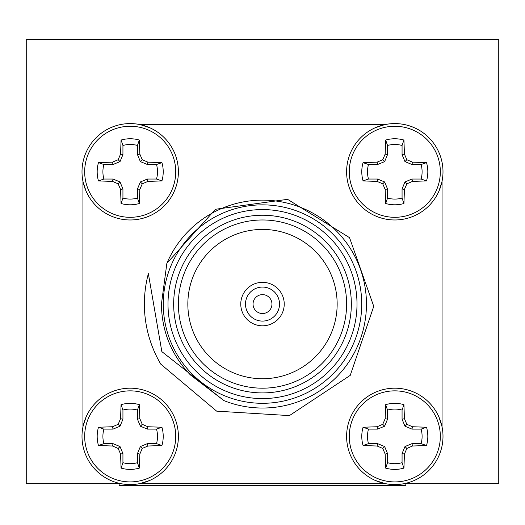 <?xml version="1.0" encoding="UTF-8"?>
<svg xmlns="http://www.w3.org/2000/svg" width="525" height="525" viewBox="0 0 525 525"><rect width="100%" height="100%" fill="white"/><g stroke="black" fill="none" stroke-linecap="round" stroke-linejoin="round"><path stroke-width="0.79" d="M120.704 483.63L26.25 483.63L26.25 39.48L498.75 39.48L498.75 483.63L404.296 483.63M385.304 483.63L139.696 483.63M405.838 483.63L405.838 485.52L119.162 485.52L119.162 483.63M271.95 304.08A9.45 9.45 0 0 0 262.5 294.63A9.45 9.45 0 0 0 253.05 304.08A9.45 9.45 0 0 0 262.5 313.53A9.45 9.45 0 0 0 271.95 304.08M86.12 416.896L82.95 426.661L82.95 181.493L86.061 191.133M149.691 127.7L139.919 124.53L385.087 124.53L375.447 127.641M139.912 483.63L149.553 480.519M438.926 191.166L442.05 181.499L442.05 426.661L438.893 416.922M375.316 480.46L385.081 483.63M245.49 304.08A17.01 17.01 0 0 0 271.005 318.813A17.01 17.01 0 0 0 271.005 289.347A17.01 17.01 0 0 0 245.49 304.08M160.794 364.16A118.125 118.125 0 0 1 148.365 273.65L161.844 351.619L223.972 400.627L190.378 374.896C171.445 355.051 161.792 331.446 161.424 304.08L166.865 263.34L215.486 209.272L287.588 199.336L349.525 237.654L373.748 306.344L350.241 375.362L289.426 415.603L216.641 411.141L160.794 364.16M223.972 400.627A103.95 103.95 0 0 0 358.752 343.343A103.95 103.95 0 0 0 302.505 208.136A103.95 103.95 0 0 0 166.865 263.34M163.275 304.08A99.225 99.225 0 0 1 312.113 218.151A99.225 99.225 0 0 1 312.113 390.009A99.225 99.225 0 0 1 163.275 304.08M173.67 304.08A88.83 88.83 0 0 1 306.915 227.148A88.83 88.83 0 0 1 306.915 381.012A88.83 88.83 0 0 1 173.67 304.08M168 304.08A94.5 94.5 0 0 0 309.75 385.921A94.5 94.5 0 0 0 309.75 222.239A94.5 94.5 0 0 0 168 304.08M178.395 304.08A84.105 84.105 0 0 0 304.553 376.917A84.105 84.105 0 0 0 304.553 231.243A84.105 84.105 0 0 0 178.395 304.08M187.845 304.08A74.655 74.655 0 0 0 299.827 368.734A74.655 74.655 0 0 0 299.827 239.426A74.655 74.655 0 0 0 187.845 304.08M240.765 304.08A21.735 21.735 0 0 0 273.368 322.901A21.735 21.735 0 0 0 273.368 285.259A21.735 21.735 0 0 0 240.765 304.08M394.8 481.911A45.531 45.531 0 0 1 355.373 413.615A45.531 45.531 0 0 1 434.227 413.615A45.531 45.531 0 0 1 394.8 481.911M442.995 436.38A48.195 48.195 0 0 1 394.8 484.575A48.195 48.195 0 0 1 346.605 436.38A48.195 48.195 0 0 1 394.8 388.185A48.195 48.195 0 0 1 442.995 436.38A48.195 48.195 0 0 1 394.8 484.575A48.195 48.195 0 0 1 346.605 436.38A48.195 48.195 0 0 1 394.8 388.185A48.195 48.195 0 0 1 442.995 436.38M385.16 418.714L385.665 404.65A33.016 33.016 0 0 1 403.935 404.65L404.44 418.714L406.855 424.325L412.466 426.74L426.53 427.245A33.016 33.016 0 0 1 426.53 445.515L412.466 446.02L406.855 448.435L404.44 454.046L403.935 468.11A33.016 33.016 0 0 1 385.665 468.11L385.16 454.046L382.745 448.435L377.134 446.02L363.07 445.515A33.016 33.016 0 0 1 363.07 427.245L377.134 426.74L382.745 424.325L385.16 418.714L387.535 419.193L387.535 410.064L385.665 404.65M385.665 468.11L387.535 462.696A27.3 27.3 0 0 0 402.065 462.696L403.935 468.11M404.44 454.046L402.065 453.567L402.065 462.696M406.855 448.435L404.972 446.552L402.065 453.567M412.466 446.02L411.987 443.645L404.972 446.552M426.53 445.515L421.116 443.645L411.987 443.645M421.116 443.645A27.3 27.3 0 0 0 421.116 429.115L426.53 427.245M412.466 426.74L411.987 429.115L421.116 429.115M406.855 424.325L404.972 426.208L411.987 429.115M404.44 418.714L402.065 419.193L404.972 426.208M403.935 404.65L402.065 410.064L402.065 419.193M402.065 410.064A27.3 27.3 0 0 0 387.535 410.064M382.745 424.325L384.628 426.208L387.535 419.193M377.134 426.74L377.613 429.115L384.628 426.208M363.07 427.245L368.484 429.115L377.613 429.115M368.484 429.115A27.3 27.3 0 0 0 368.484 443.645L363.07 445.515M377.134 446.02L377.613 443.645L368.484 443.645M382.745 448.435L384.628 446.552L377.613 443.645M385.16 454.046L387.535 453.567L384.628 446.552M387.535 462.696L387.535 453.567M130.2 481.911A45.531 45.531 0 0 1 90.772 413.615A45.531 45.531 0 0 1 169.627 413.615A45.531 45.531 0 0 1 130.2 481.911M178.395 436.38A48.195 48.195 0 0 1 130.2 484.575A48.195 48.195 0 0 1 82.005 436.38A48.195 48.195 0 0 1 130.2 388.185A48.195 48.195 0 0 1 178.395 436.38A48.195 48.195 0 0 1 130.2 484.575A48.195 48.195 0 0 1 82.005 436.38A48.195 48.195 0 0 1 130.2 388.185A48.195 48.195 0 0 1 178.395 436.38M120.56 418.714L121.065 404.65A33.016 33.016 0 0 1 139.335 404.65L139.84 418.714L142.255 424.325L147.866 426.74L161.93 427.245A33.016 33.016 0 0 1 161.93 445.515L147.866 446.02L142.255 448.435L139.84 454.046L139.335 468.11A33.016 33.016 0 0 1 121.065 468.11L120.56 454.046L118.145 448.435L112.534 446.02L98.47 445.515A33.016 33.016 0 0 1 98.47 427.245L112.534 426.74L118.145 424.325L120.56 418.714L122.935 419.193L122.935 410.064L121.065 404.65M121.065 468.11L122.935 462.696A27.3 27.3 0 0 0 137.465 462.696L139.335 468.11M139.84 454.046L137.465 453.567L137.465 462.696M142.255 448.435L140.372 446.552L137.465 453.567M147.866 446.02L147.387 443.645L140.372 446.552M161.93 445.515L156.516 443.645L147.387 443.645M156.516 443.645A27.3 27.3 0 0 0 156.516 429.115L161.93 427.245M147.866 426.74L147.387 429.115L156.516 429.115M142.255 424.325L140.372 426.208L147.387 429.115M139.84 418.714L137.465 419.193L140.372 426.208M139.335 404.65L137.465 410.064L137.465 419.193M137.465 410.064A27.3 27.3 0 0 0 122.935 410.064M118.145 424.325L120.028 426.208L122.935 419.193M112.534 426.74L113.013 429.115L120.028 426.208M98.47 427.245L103.884 429.115L113.013 429.115M103.884 429.115A27.3 27.3 0 0 0 103.884 443.645L98.47 445.515M112.534 446.02L113.013 443.645L103.884 443.645M118.145 448.435L120.028 446.552L113.013 443.645M120.56 454.046L122.935 453.567L120.028 446.552M122.935 462.696L122.935 453.567M394.8 217.311A45.531 45.531 0 0 1 355.373 149.015A45.531 45.531 0 0 1 434.227 149.015A45.531 45.531 0 0 1 394.8 217.311M442.995 171.78A48.195 48.195 0 0 1 394.8 219.975A48.195 48.195 0 0 1 346.605 171.78A48.195 48.195 0 0 1 394.8 123.585A48.195 48.195 0 0 1 442.995 171.78A48.195 48.195 0 0 1 394.8 219.975A48.195 48.195 0 0 1 346.605 171.78A48.195 48.195 0 0 1 394.8 123.585A48.195 48.195 0 0 1 442.995 171.78M385.16 154.114L385.665 140.05A33.016 33.016 0 0 1 403.935 140.05L404.44 154.114L406.855 159.725L412.466 162.14L426.53 162.645A33.016 33.016 0 0 1 426.53 180.915L412.466 181.42L406.855 183.835L404.44 189.446L403.935 203.51A33.016 33.016 0 0 1 385.665 203.51L385.16 189.446L382.745 183.835L377.134 181.42L363.07 180.915A33.016 33.016 0 0 1 363.07 162.645L377.134 162.14L382.745 159.725L385.16 154.114L387.535 154.593L387.535 145.464L385.665 140.05M385.665 203.51L387.535 198.096A27.3 27.3 0 0 0 402.065 198.096L403.935 203.51M404.44 189.446L402.065 188.967L402.065 198.096M406.855 183.835L404.972 181.952L402.065 188.967M412.466 181.42L411.987 179.045L404.972 181.952M426.53 180.915L421.116 179.045L411.987 179.045M421.116 179.045A27.3 27.3 0 0 0 421.116 164.515L426.53 162.645M412.466 162.14L411.987 164.515L421.116 164.515M406.855 159.725L404.972 161.608L411.987 164.515M404.44 154.114L402.065 154.593L404.972 161.608M403.935 140.05L402.065 145.464L402.065 154.593M402.065 145.464A27.3 27.3 0 0 0 387.535 145.464M382.745 159.725L384.628 161.608L387.535 154.593M377.134 162.14L377.613 164.515L384.628 161.608M363.07 162.645L368.484 164.515L377.613 164.515M368.484 164.515A27.3 27.3 0 0 0 368.484 179.045L363.07 180.915M377.134 181.42L377.613 179.045L368.484 179.045M382.745 183.835L384.628 181.952L377.613 179.045M385.16 189.446L387.535 188.967L384.628 181.952M387.535 198.096L387.535 188.967M130.2 217.311A45.531 45.531 0 0 1 90.772 149.015A45.531 45.531 0 0 1 169.627 149.015A45.531 45.531 0 0 1 130.2 217.311M178.395 171.78A48.195 48.195 0 0 1 130.2 219.975A48.195 48.195 0 0 1 82.005 171.78A48.195 48.195 0 0 1 130.2 123.585A48.195 48.195 0 0 1 178.395 171.78A48.195 48.195 0 0 1 130.2 219.975A48.195 48.195 0 0 1 82.005 171.78A48.195 48.195 0 0 1 130.2 123.585A48.195 48.195 0 0 1 178.395 171.78M120.56 154.114L121.065 140.05A33.016 33.016 0 0 1 139.335 140.05L139.84 154.114L142.255 159.725L147.866 162.14L161.93 162.645A33.016 33.016 0 0 1 161.93 180.915L147.866 181.42L142.255 183.835L139.84 189.446L139.335 203.51A33.016 33.016 0 0 1 121.065 203.51L120.56 189.446L118.145 183.835L112.534 181.42L98.47 180.915A33.016 33.016 0 0 1 98.47 162.645L112.534 162.14L118.145 159.725L120.56 154.114L122.935 154.593L122.935 145.464L121.065 140.05M121.065 203.51L122.935 198.096A27.3 27.3 0 0 0 137.465 198.096L139.335 203.51M139.84 189.446L137.465 188.967L137.465 198.096M142.255 183.835L140.372 181.952L137.465 188.967M147.866 181.42L147.387 179.045L140.372 181.952M161.93 180.915L156.516 179.045L147.387 179.045M156.516 179.045A27.3 27.3 0 0 0 156.516 164.515L161.93 162.645M147.866 162.14L147.387 164.515L156.516 164.515M142.255 159.725L140.372 161.608L147.387 164.515M139.84 154.114L137.465 154.593L140.372 161.608M139.335 140.05L137.465 145.464L137.465 154.593M137.465 145.464A27.3 27.3 0 0 0 122.935 145.464M118.145 159.725L120.028 161.608L122.935 154.593M112.534 162.14L113.013 164.515L120.028 161.608M98.47 162.645L103.884 164.515L113.013 164.515M103.884 164.515A27.3 27.3 0 0 0 103.884 179.045L98.47 180.915M112.534 181.42L113.013 179.045L103.884 179.045M118.145 183.835L120.028 181.952L113.013 179.045M120.56 189.446L122.935 188.967L120.028 181.952M122.935 198.096L122.935 188.967"/></g></svg>
